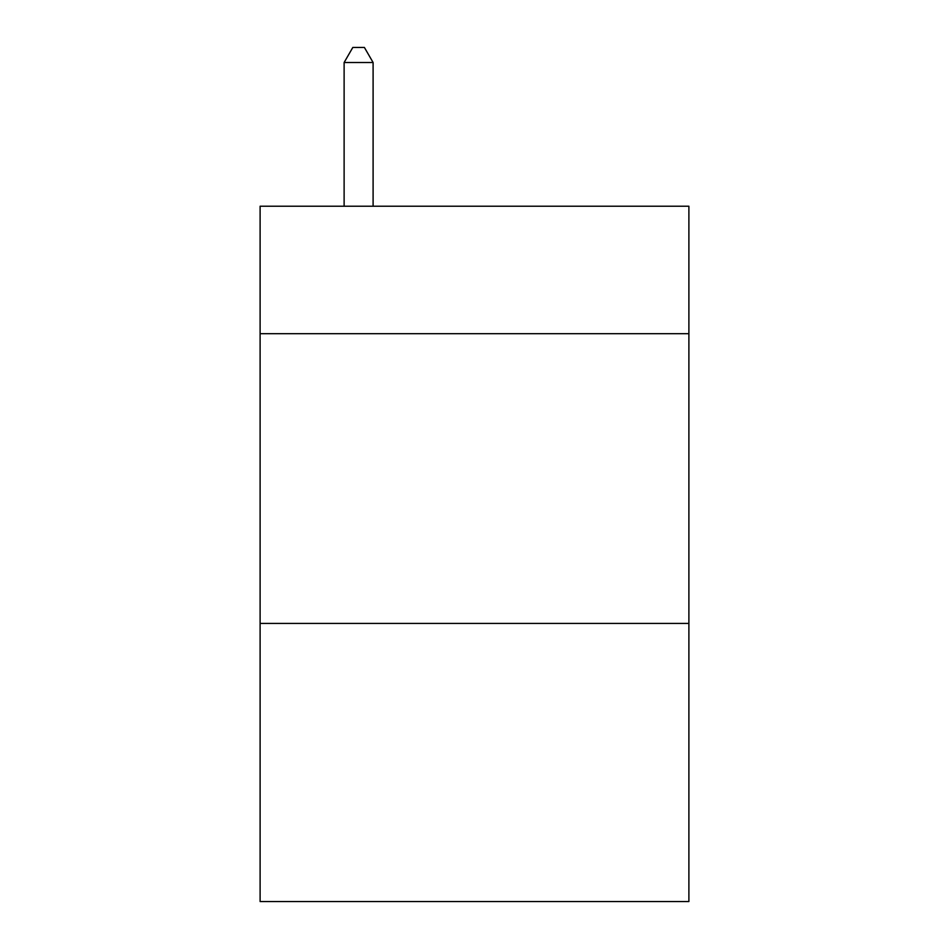 <?xml version="1.0" encoding="UTF-8"?>
<svg xmlns="http://www.w3.org/2000/svg" width="949" height="949" viewBox="0 0 949 949"><rect width="100%" height="100%" fill="white"/><g stroke="black" fill="none" stroke-linecap="round" stroke-linejoin="round"><path stroke-width="1.42" d="M688.891 333.692L688.891 206.218L260.109 206.218L260.109 333.692L688.891 333.692L688.891 901.55L260.109 901.55L260.109 333.692M688.891 623.422L260.109 623.422M373.099 206.218L373.099 62.515L344.119 62.515L344.119 206.218M344.119 62.515L352.814 47.45L364.404 47.45L373.099 62.515"/></g></svg>
